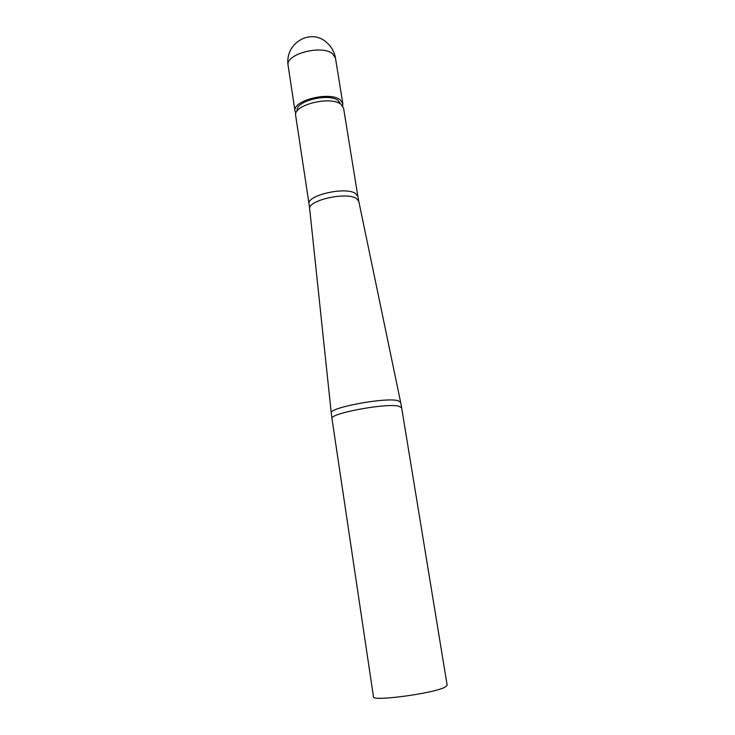 <?xml version="1.0" encoding="UTF-8"?>
<svg xmlns="http://www.w3.org/2000/svg" width="735" height="735" viewBox="0 0 735 735"><rect width="100%" height="100%" fill="white"/><g stroke="black" fill="none" stroke-linecap="round" stroke-linejoin="round"><path stroke-width="1.1" d="M331.972 418.573L373.49 696.872C371.717 701.622 431.702 693.757 444.427 687.482L447.174 685.332L401.632 407.668L398.453 406.087C384.965 403.028 328.922 413.649 331.972 418.573L331.264 413.006C328.444 407.888 384.028 397.332 397.433 400.538L400.603 402.146L358.781 201.28L356.163 198.34C345.827 191.624 307.294 200.526 309.683 208.97L309.049 204.036C306.247 195.528 344.853 186.442 355.244 193.296L357.871 196.392L343.567 108.073L340.856 104.232C330.355 95.578 292.622 105.169 295.672 115.579L309.049 204.036M340.599 104.048L338.118 100.52C328.573 92.628 294.514 101.329 297.271 110.838L297.271 110.847M295.893 113.282L295.011 111.141C291.942 100.649 329.629 91.03 340.13 99.767L342.85 103.653L342.657 105.959M335.472 58.139C334.315 51.569 331.2 46.195 326.138 42.024C310.17 28.022 284.555 43.512 288.12 65.562C284.932 54.124 322.16 44.256 332.716 53.894L335.472 58.139L342.85 103.653M309.683 208.97L331.264 413.006M401.632 407.668L400.603 402.146M295.011 111.141L288.12 65.562M358.781 201.28L357.871 196.392"/></g></svg>
